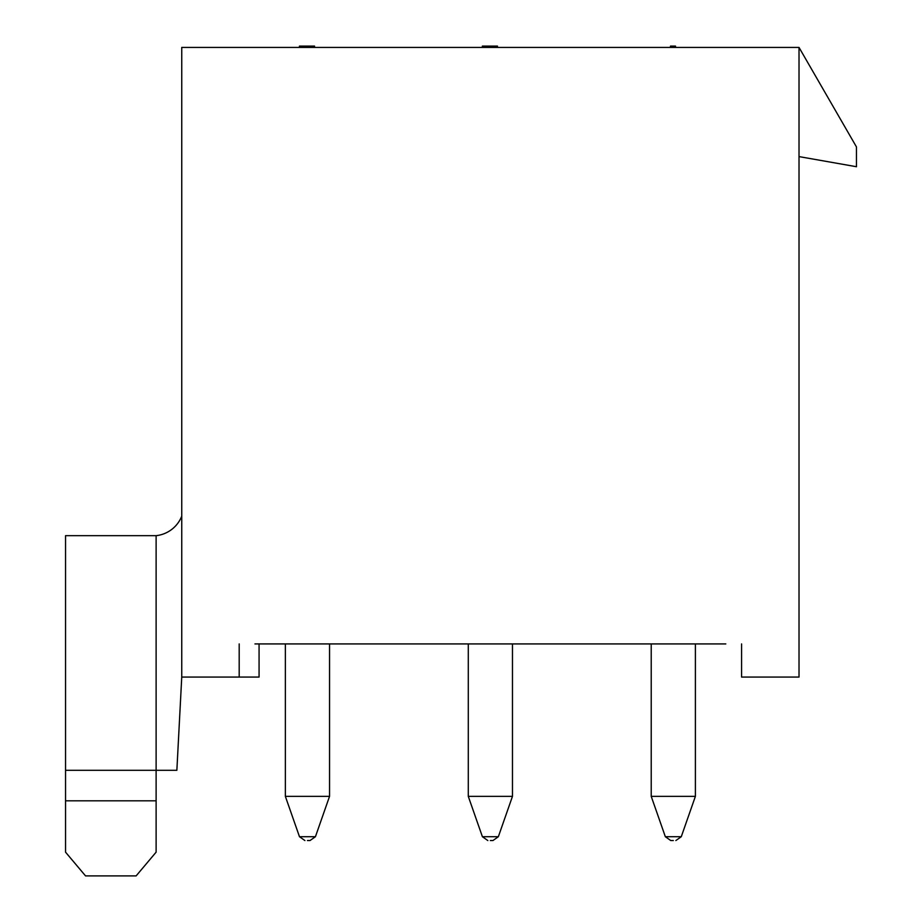 <?xml version="1.0" encoding="UTF-8"?>
<svg xmlns="http://www.w3.org/2000/svg" width="922" height="922" viewBox="0 0 922 922"><rect width="100%" height="100%" fill="white"/><g stroke="black" fill="none" stroke-linecap="round" stroke-linejoin="round"><path stroke-width="1.38" d="M307.452 840.553L310.011 840.553L307.452 840.553M329.546 796.366L315.428 836.703L299.477 836.703L285.359 796.366L329.546 796.366L329.546 643.925M725.81 643.925L254.956 643.925M259.07 643.925L259.07 677.071L181.749 677.071L181.749 47.425L799.017 47.425L799.017 677.071L741.576 677.071L741.576 643.925M239.19 677.071L239.19 643.925M156.118 535.67L156.118 800.803L65.543 800.803L65.543 852.159L85.539 875.9L65.543 852.159L65.543 535.67L156.118 535.67A31.106 31.106 0 0 0 181.749 516.147M799.017 156.602L856.457 166.721L856.457 146.921L799.017 47.425M65.543 770.296L176.863 770.296L181.749 677.071M156.118 800.803L156.118 852.159L136.122 875.9L156.118 852.159L156.118 770.296M85.539 875.9L136.122 875.9M695.395 796.366L681.277 836.703L665.338 836.703L651.22 796.366L695.395 796.366L695.395 643.925M512.471 796.366L498.353 836.703L482.402 836.703L468.284 796.366L512.471 796.366L512.471 643.925M673.002 47.425L673.002 46.1L675.515 46.1L675.515 47.425M673.002 46.1L670.49 46.1L670.49 47.425M482.367 47.425L482.367 46.1L497.454 46.1L497.454 47.425M497.027 46.1L497.027 47.425M496.612 46.1L496.612 47.425M494.941 46.1L494.941 47.425M493.258 46.1L493.258 47.425M490.331 46.1L490.331 47.425M488.66 46.1L488.66 47.425M486.136 46.1L486.136 47.425M484.465 46.1L484.465 47.425M482.794 46.1L482.794 47.425M299.443 47.425L299.443 46.1L314.529 46.1L314.529 47.425M314.102 46.1L314.102 47.425M313.687 46.1L313.687 47.425M312.005 46.1L312.005 47.425M310.334 46.1L310.334 47.425M307.406 46.1L307.406 47.425M306.565 46.1L306.565 47.425M303.638 46.1L303.638 47.425M301.955 46.1L301.955 47.425M300.284 46.1L300.284 47.425M299.869 46.1L299.869 47.425M673.314 840.553L670.755 840.553L673.314 840.553M490.377 840.553L492.936 840.553L490.377 840.553M315.428 836.703L310.011 840.553M299.477 836.703L304.905 840.553M285.359 796.366L285.359 643.925M651.22 796.366L651.22 643.925M468.284 796.366L468.284 643.925M681.277 836.703L675.861 840.553M665.338 836.703L670.755 840.553M498.353 836.703L492.936 840.553M482.402 836.703L487.83 840.553"/></g></svg>

